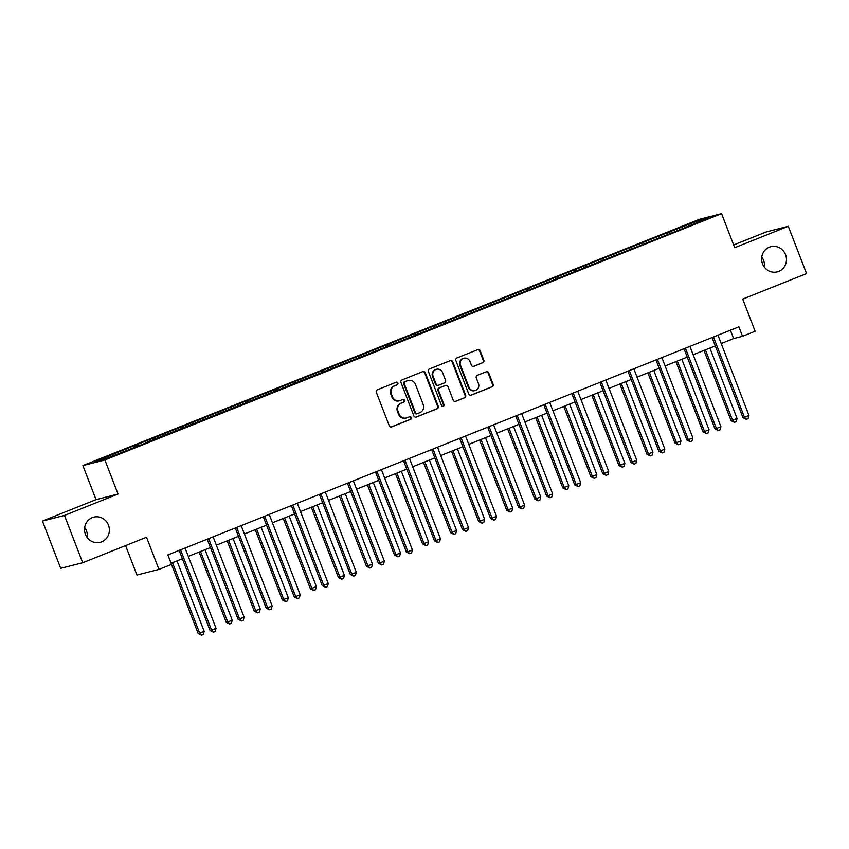 <?xml version="1.0" encoding="UTF-8"?>
<svg xmlns="http://www.w3.org/2000/svg" width="849" height="849" viewBox="0 0 849 849"><rect width="100%" height="100%" fill="white"/><g stroke="black" fill="none" stroke-linecap="round" stroke-linejoin="round"><path stroke-width="1.27" d="M397.873 383.058A1.39 1.327 75.7 0 0 396.143 382.252L377.391 389.744A1.995 1.9 75.7 0 0 376.34 392.302L389.245 425.731A1.995 1.9 75.7 0 0 391.729 426.888L410.47 419.395A1.39 1.327 75.7 0 0 409.632 416.742A1.39 1.327 75.7 0 0 409.473 416.795L407.042 417.761A6.378 6.081 75.7 0 1 399.104 414.079L398.032 411.287A6.378 6.081 75.7 0 1 401.386 403.095L403.806 402.118A1.39 1.327 75.7 0 0 402.967 399.476A1.39 1.327 75.7 0 0 402.808 399.518L400.378 400.495A6.378 6.081 75.7 0 1 392.44 396.801L391.368 394.021A6.378 6.081 75.7 0 1 394.721 385.817L397.141 384.852A1.39 1.327 75.7 0 0 397.873 383.058M399.667 400.728L399.072 400.877A6.378 6.081 75.7 0 1 391.845 396.961L390.773 394.169A6.378 6.081 75.7 0 1 394.127 385.966L396.547 385A1.39 1.327 75.7 0 0 395.984 382.315M391.198 427.005L409.876 419.544A1.39 1.327 75.7 0 0 409.314 416.859M406.331 417.995L405.737 418.154A6.378 6.081 75.7 0 1 398.51 414.227L397.438 411.447A6.378 6.081 75.7 0 1 400.792 403.243L403.211 402.277A1.39 1.327 75.7 0 0 402.649 399.582M762.54 263.88A12.99 12.385 75.7 0 0 777.27 271.871A12.99 12.385 75.7 0 0 785.558 254.689A12.99 12.385 75.7 0 0 770.839 246.698A12.99 12.385 75.7 0 0 762.54 263.88M764.333 267.117A12.99 12.385 75.7 0 0 763.559 260.303A12.99 12.385 75.7 0 0 761.765 257.067M85.441 534.339A12.99 12.385 75.7 0 0 100.161 542.331A12.99 12.385 75.7 0 0 108.46 525.149A12.99 12.385 75.7 0 0 93.73 517.158A12.99 12.385 75.7 0 0 85.441 534.339M87.235 537.576A12.99 12.385 75.7 0 0 86.46 530.774A12.99 12.385 75.7 0 0 84.667 527.537M482.773 362.756A1.995 1.9 75.7 0 0 483.824 360.199L480.205 350.817A1.995 1.9 75.7 0 0 477.722 349.661L456.889 357.981A1.995 1.9 75.7 0 0 455.849 360.538L468.744 393.978A1.995 1.9 75.7 0 0 471.227 395.125L492.049 386.804A1.995 1.9 75.7 0 0 493.099 384.247L488.727 372.913A1.995 1.9 75.7 0 0 486.244 371.766L477.34 375.322A1.995 1.9 75.7 0 0 476.289 377.89L478.454 383.504A5.327 5.083 75.7 0 1 475.058 390.551A5.327 5.083 75.7 0 1 469.009 387.282L460.519 365.272A5.327 5.083 75.7 0 1 463.925 358.214A5.327 5.083 75.7 0 1 469.964 361.494L471.375 365.166A1.995 1.9 75.7 0 0 473.859 366.322L482.179 362.905A1.995 1.9 75.7 0 0 483.23 360.347L479.611 350.966A1.995 1.9 75.7 0 0 477.647 349.692M64.45 515.428L118.032 494.033L96.033 499.647L42.45 521.053L64.45 515.428L82.703 562.738L146.527 537.237L158.943 569.403L171.53 564.383L167.879 554.917L738.895 326.823L742.546 336.289L755.132 331.259L742.726 299.092L806.55 273.601L788.296 226.29L766.297 231.915L733.663 244.947M118.032 494.033L104.883 459.967L721.576 213.64L734.714 247.696L788.296 226.29M425.317 372.743A1.995 1.9 75.7 0 0 422.834 371.586L402.012 379.906A1.995 1.9 75.7 0 0 400.961 382.464L413.866 415.904A1.995 1.9 75.7 0 0 416.339 417.05L437.171 408.73A1.995 1.9 75.7 0 0 438.211 406.172L425.317 372.743L424.723 372.891A1.995 1.9 75.7 0 0 422.76 371.618M429.456 368.944L450.278 360.623A1.995 1.9 75.7 0 1 452.761 361.78L465.655 395.209A1.995 1.9 75.7 0 1 464.605 397.767L455.701 401.333A1.995 1.9 75.7 0 1 453.217 400.176L447.985 386.624A1.995 1.9 75.7 0 0 445.502 385.467L439.591 387.834A1.995 1.9 75.7 0 0 438.54 390.391L443.985 404.506A1.39 1.327 75.7 0 1 443.104 406.353A1.39 1.327 75.7 0 1 441.522 405.493L428.405 371.501A1.995 1.9 75.7 0 1 429.456 368.944M82.703 562.738L60.704 568.352L42.45 521.053M104.883 459.967L82.884 465.592L699.576 219.254L721.576 213.64M667.93 234.144L667.388 232.732L123.699 449.906L95.3 461.569L104.342 459.256L145.71 443.04M667.388 232.732L700.128 219.965L709.159 217.662L680.771 229.315L145.688 442.743M659.535 237.487L658.771 236.489M642.449 244.618L641.515 243.387M631.486 248.693L630.722 247.696M614.411 255.825L613.466 254.583M603.437 259.89L602.673 258.892M586.362 267.032L585.417 265.79M575.389 271.096L574.624 270.099M558.313 278.228L557.369 276.997M547.34 282.303L546.576 281.306M530.264 289.435L529.32 288.193M519.291 293.499L518.537 292.502M502.215 300.642L501.271 299.4M491.242 304.706L490.489 303.709M474.167 311.838L473.222 310.607M463.193 315.913L462.44 314.915M446.118 323.044L445.173 321.803M435.144 327.12L434.391 326.112M418.069 334.251L417.135 333.01M407.106 338.316L406.342 337.318M390.02 345.447L389.086 344.216M379.057 349.523L378.293 348.525M361.982 356.654L361.037 355.423M351.008 360.729L350.244 359.732M333.933 367.861L332.988 366.619M322.96 371.926L322.196 370.928M305.884 379.068L304.94 377.826M294.911 383.132L294.147 382.135M277.835 390.264L276.891 389.033M266.862 394.339L266.108 393.342M249.786 401.471L248.842 400.229M238.813 405.535L238.06 404.538M221.738 412.678L220.793 411.436M210.764 416.742L210.011 415.745M193.689 423.874L192.744 422.643M182.715 427.949L181.962 426.951M165.64 435.081L164.695 433.839M154.677 439.145L153.913 438.148M137.591 446.287L136.657 445.046M126.628 450.352L125.864 449.354M125.588 545.61L136.944 575.028L158.943 569.403M96.033 499.647L82.884 465.592M721.204 343.527L733.632 338.571L742.546 336.289M171.095 563.269L182.386 558.759M188.298 556.392L210.435 547.552M216.346 545.196L238.484 536.345M244.395 533.989L266.533 525.149M272.444 522.782L294.582 513.942M300.493 511.586L322.631 502.735M328.542 500.379L350.679 491.539M356.591 489.173L378.728 480.332M384.639 477.976L406.777 469.126M412.678 466.77L434.815 457.929M440.727 455.563L462.864 446.723M468.775 444.356L490.913 435.516M496.824 433.16L518.962 424.309M524.873 421.953L547.011 413.113M552.922 410.746L575.06 401.906M580.971 399.55L603.108 390.699M609.02 388.343L631.157 379.503M637.068 377.136L659.206 368.296M665.107 365.94L687.244 357.089M693.155 354.733L715.293 345.893M699.852 221.377L700.128 219.965M670.498 233.422L669.564 232.18M730.405 330.219L733.632 338.571M135.023 447.02L134.482 445.598M163.072 435.813L162.53 434.401M191.121 424.606L190.579 423.195M219.169 413.399L218.628 411.988M247.218 402.203L246.677 400.792M275.267 390.996L274.726 389.585M303.316 379.79L302.764 378.378M331.365 368.593L330.813 367.171M359.414 357.387L358.862 355.975M387.462 346.18L386.911 344.768M415.501 334.984L414.959 333.561M443.549 323.777L443.008 322.365M471.598 312.57L471.057 311.159M499.647 301.374L499.106 299.952M527.696 290.167L527.155 288.756M555.745 278.96L555.193 277.549M583.794 267.753L583.242 266.342M611.842 256.557L611.291 255.146M639.891 245.35L639.339 243.939M415.819 417.177L436.577 408.889A1.995 1.9 75.7 0 0 437.617 406.321L424.723 372.891M404.952 381.732A1.39 1.327 75.7 0 0 404.22 383.525L415.543 412.869A1.39 1.327 75.7 0 0 417.284 413.675L419.841 412.656A6.378 6.081 75.7 0 0 423.195 404.453L415.458 384.395A6.378 6.081 75.7 0 0 407.509 380.713L404.357 381.88A1.39 1.327 75.7 0 0 403.625 383.674L404.22 383.525M416.689 413.824A1.39 1.327 75.7 0 1 414.949 413.017L403.625 383.674M408.231 380.479L407.637 380.628A6.378 6.081 75.7 0 0 406.915 380.861L407.509 380.713M404.357 381.88L406.915 380.861M455.17 401.45L464.01 397.926A1.995 1.9 75.7 0 0 465.061 395.358L452.167 361.929A1.995 1.9 75.7 0 0 450.203 360.655M445.725 385.393L445.131 385.552A1.995 1.9 75.7 0 0 444.908 385.616L438.997 387.982A1.995 1.9 75.7 0 0 437.946 390.54L443.39 404.655L443.985 404.506M442.796 406.395A1.39 1.327 75.7 0 0 443.39 404.655M442.552 372.552A5.327 5.083 75.7 0 0 436.513 369.273A5.327 5.083 75.7 0 0 433.117 376.319L436.11 384.077A1.995 1.9 75.7 0 0 438.583 385.234L444.505 382.867A1.995 1.9 75.7 0 0 445.545 380.31L442.552 372.552M436.513 369.273L435.919 369.421A5.327 5.083 75.7 0 0 432.523 376.478L433.117 376.319M438.36 385.297L437.766 385.457A1.995 1.9 75.7 0 1 435.516 384.226L432.523 376.478M473.339 366.439L482.179 362.905M463.925 358.214L463.331 358.374A5.327 5.083 75.7 0 0 459.925 365.42L460.519 365.272M475.058 390.551L474.453 390.71A5.327 5.083 75.7 0 1 468.415 387.431L459.925 365.42M470.707 395.252L491.454 386.964A1.995 1.9 75.7 0 0 492.505 384.395L488.133 373.072A1.995 1.9 75.7 0 0 486.18 371.798M171.498 564.394L198.188 633.556L204.174 631.38L176.985 560.913M172.485 562.717L199.674 633.174L201.531 635.211L198.188 633.556M204.174 631.38L203.325 634.49L201.531 635.211M180.752 550.29L179.266 550.672L210.085 630.52L211.571 630.138L180.752 550.29A2.027 1.931 75.7 0 0 180.529 549.865M216.06 628.345L215.222 631.454L213.417 632.176L211.571 630.138L216.06 628.345L185.252 548.496A2.027 1.931 75.7 0 1 185.124 548.029M213.417 632.176L210.085 630.52M199.122 552.073L226.237 622.349L227.723 621.977L232.223 620.173L205.034 549.717M200.534 551.51L227.723 621.977L229.58 624.004L226.237 622.349M232.223 620.173L231.374 623.293L229.58 624.004M227.171 540.866L254.286 611.153L260.272 608.977L233.072 538.51M228.583 540.304L255.772 610.771L257.618 612.808L254.286 611.153M260.272 608.977L259.423 612.087L257.618 612.808M208.801 539.083L207.315 539.465L238.134 619.314L239.62 618.932L208.801 539.083A2.027 1.931 75.7 0 0 208.578 538.659M244.109 617.138L243.27 620.248L241.466 620.969L239.62 618.932L244.109 617.138L213.301 537.29A2.027 1.931 75.7 0 1 213.173 536.823M241.466 620.969L238.134 619.314M236.85 527.887L235.364 528.258L266.172 608.107L267.668 607.735L236.85 527.887A2.027 1.931 75.7 0 0 236.627 527.452M272.158 605.942L271.309 609.051L269.515 609.762L267.668 607.735L272.158 605.942L241.349 526.083A2.027 1.931 75.7 0 1 241.222 525.616M269.515 609.762L266.172 608.107M255.209 529.67L282.335 599.946L288.31 597.77L261.121 527.303M256.631 529.107L283.821 599.564L285.667 601.601L282.335 599.946M288.31 597.77L287.471 600.88L285.667 601.601M283.258 518.463L310.384 588.739L311.87 588.368L316.359 586.563L289.169 516.107M284.68 517.901L311.87 588.368L313.716 590.395L310.384 588.739M316.359 586.563L315.52 589.684L313.716 590.395M311.307 507.256L338.433 577.543L339.918 577.161L344.407 575.367L317.218 504.9M312.729 506.694L339.918 577.161L341.765 579.198L338.433 577.543M344.407 575.367L343.569 578.477L341.765 579.198M264.899 516.68L263.413 517.062L294.221 596.911L295.707 596.529L264.899 516.68A2.027 1.931 75.7 0 0 264.676 516.256M300.206 594.735L299.357 597.845L297.564 598.566L295.707 596.529L300.206 594.735L269.398 514.887A2.027 1.931 75.7 0 1 269.271 514.42M297.564 598.566L294.221 596.911M292.947 505.473L291.462 505.855L322.27 585.704L323.756 585.322L292.947 505.473A2.027 1.931 75.7 0 0 292.725 505.049M328.255 583.528L327.406 586.638L325.613 587.359L323.756 585.322L328.255 583.528L297.447 503.68A2.027 1.931 75.7 0 1 297.32 503.213M325.613 587.359L322.27 585.704M320.996 494.267L319.511 494.649L350.319 574.497L351.804 574.126L320.996 494.267A2.027 1.931 75.7 0 0 320.773 493.842M356.304 572.322L355.455 575.442L353.662 576.153L351.804 574.126L356.304 572.322L325.485 492.473A2.027 1.931 75.7 0 1 325.369 492.006M353.662 576.153L350.319 574.497M339.356 496.06L366.471 566.336L372.456 564.161L345.267 493.694M340.767 495.487L367.967 565.954L369.814 567.992L366.471 566.336M372.456 564.161L371.607 567.27L369.814 567.992M349.045 483.07L347.559 483.452L378.367 563.301L379.853 562.919L349.045 483.07A2.027 1.931 75.7 0 0 348.822 482.646M384.353 561.125L383.504 564.235L381.71 564.956L379.853 562.919L384.353 561.125L353.534 481.277A2.027 1.931 75.7 0 1 353.417 480.81M381.71 564.956L378.367 563.301M367.405 484.853L394.52 555.129L396.005 554.747L400.505 552.954L373.316 482.497M368.816 484.291L396.005 554.747L397.863 556.785L394.52 555.129M400.505 552.954L399.656 556.074L397.863 556.785M377.094 471.864L375.608 472.246L406.416 552.094L407.902 551.712L377.094 471.864A2.027 1.931 75.7 0 0 376.871 471.439M412.402 549.919L411.553 553.028L409.749 553.75L407.902 551.712L412.402 549.919L381.583 470.07A2.027 1.931 75.7 0 1 381.466 469.603M409.749 553.75L406.416 552.094M395.454 473.646L422.569 543.933L424.054 543.551L428.554 541.758L401.365 471.291M396.865 473.084L424.054 543.551L425.911 545.589L422.569 543.933M428.554 541.758L427.705 544.867L425.911 545.589M405.143 460.657L403.646 461.039L434.465 540.887L435.951 540.516L405.143 460.657A2.027 1.931 75.7 0 0 404.92 460.232M440.44 538.712L439.602 541.832L437.797 542.543L435.951 540.516L440.44 538.712L409.632 458.863A2.027 1.931 75.7 0 1 409.515 458.396M437.797 542.543L434.465 540.887M423.502 462.45L450.617 532.726L456.603 530.551L429.414 460.084M424.914 461.877L452.103 532.344L453.96 534.382L450.617 532.726M456.603 530.551L455.754 533.66L453.96 534.382M433.181 449.461L431.695 449.832L462.514 529.691L464 529.309L433.181 449.461A2.027 1.931 75.7 0 0 432.958 449.036M468.489 527.516L467.65 530.625L465.846 531.347L464 529.309L468.489 527.516L437.681 447.667A2.027 1.931 75.7 0 1 437.564 447.2M465.846 531.347L462.514 529.691M451.551 451.243L478.666 521.519L484.652 519.344L457.462 448.877M452.963 450.681L480.152 521.137L482.009 523.175L478.666 521.519M484.652 519.344L483.803 522.453L482.009 523.175M461.23 438.254L459.744 438.636L490.563 518.484L492.049 518.102L461.23 438.254A2.027 1.931 75.7 0 0 461.007 437.829M496.538 516.309L495.699 519.418L493.895 520.14L492.049 518.102L496.538 516.309L465.73 436.46A2.027 1.931 75.7 0 1 465.602 435.993M493.895 520.14L490.563 518.484M479.6 440.037L506.715 510.313L512.7 508.148L485.501 437.681M481.012 439.474L508.201 509.941L510.047 511.968L506.715 510.313M512.7 508.148L511.851 511.257L510.047 511.968M489.279 427.047L487.793 427.429L518.601 507.278L520.097 506.895L489.279 427.047A2.027 1.931 75.7 0 0 489.056 426.623M524.586 505.102L523.737 508.222L521.944 508.933L520.097 506.895L524.586 505.102L493.778 425.253A2.027 1.931 75.7 0 1 493.651 424.787M521.944 508.933L518.601 507.278M507.649 428.841L534.764 499.116L540.739 496.941L513.549 426.474M509.06 428.267L536.25 498.734L538.096 500.772L534.764 499.116M540.739 496.941L539.9 500.05L538.096 500.772M517.328 415.851L515.842 416.222L546.65 496.081L548.136 495.699L517.328 415.851A2.027 1.931 75.7 0 0 517.105 415.426M552.635 493.906L551.786 497.015L549.993 497.737L548.136 495.699L552.635 493.906L521.827 414.047A2.027 1.931 75.7 0 1 521.7 413.59M549.993 497.737L546.65 496.081M535.687 417.634L562.813 487.91L568.788 485.734L541.598 415.267M537.109 417.071L564.298 487.528L566.145 489.565L562.813 487.91M568.788 485.734L567.949 488.844L566.145 489.565M545.376 404.644L543.891 405.026L574.699 484.875L576.184 484.492L545.376 404.644A2.027 1.931 75.7 0 0 545.154 404.22M580.684 482.699L579.835 485.808L578.042 486.53L576.184 484.492L580.684 482.699L549.876 402.851A2.027 1.931 75.7 0 1 549.749 402.384M578.042 486.53L574.699 484.875M563.736 406.427L590.862 476.703L592.347 476.331L596.836 474.527L569.647 404.071M565.158 405.864L592.347 476.331L594.194 478.358L590.862 476.703M596.836 474.527L595.998 477.647L594.194 478.358M573.425 393.437L571.939 393.819L602.748 473.668L604.233 473.286L573.425 393.437A2.027 1.931 75.7 0 0 573.202 393.013M608.733 471.492L607.884 474.602L606.09 475.323L604.233 473.286L608.733 471.492L577.914 391.644A2.027 1.931 75.7 0 1 577.798 391.177M606.09 475.323L602.748 473.668M591.785 395.22L618.91 465.507L620.396 465.125L624.885 463.331L597.696 392.864M593.207 394.658L620.396 465.125L622.243 467.162L618.91 465.507M624.885 463.331L624.036 466.441L622.243 467.162M601.474 382.241L599.988 382.612L630.796 462.461L632.282 462.089L601.474 382.241A2.027 1.931 75.7 0 0 601.251 381.806M636.782 460.296L635.933 463.405L634.139 464.116L632.282 462.089L636.782 460.296L605.963 380.437A2.027 1.931 75.7 0 1 605.846 379.97M634.139 464.116L630.796 462.461M619.834 384.024L646.949 454.3L652.934 452.124L625.745 381.657M621.245 383.461L648.434 453.918L650.292 455.955L646.949 454.3M652.934 452.124L652.085 455.234L650.292 455.955M629.523 371.034L628.037 371.416L658.845 451.265L660.331 450.883L629.523 371.034A2.027 1.931 75.7 0 0 629.3 370.61M664.831 449.089L663.982 452.199L662.188 452.92L660.331 450.883L664.831 449.089L634.012 369.241A2.027 1.931 75.7 0 1 633.895 368.774M662.188 452.92L658.845 451.265M647.883 372.817L674.997 443.093L676.483 442.722L680.983 440.918L653.794 370.461M649.294 372.255L676.483 442.722L678.34 444.749L674.997 443.093M680.983 440.918L680.134 444.038L678.34 444.749M657.572 359.827L656.086 360.209L686.894 440.058L688.38 439.676L657.572 359.827A2.027 1.931 75.7 0 0 657.349 359.403M692.869 437.882L692.031 440.992L690.226 441.713L688.38 439.676L692.869 437.882L662.061 358.034A2.027 1.931 75.7 0 1 661.944 357.567M690.226 441.713L686.894 440.058M675.931 361.61L703.046 431.897L704.532 431.515L709.032 429.721L681.843 359.254M677.343 361.048L704.532 431.515L706.389 433.552L703.046 431.897M709.032 429.721L708.183 432.831L706.389 433.552M685.61 348.621L684.124 349.003L714.943 428.851L716.429 428.48L685.61 348.621A2.027 1.931 75.7 0 0 685.398 348.196M720.918 426.676L720.079 429.796L718.275 430.507L716.429 428.48L720.918 426.676L690.11 346.827A2.027 1.931 75.7 0 1 689.993 346.36M718.275 430.507L714.943 428.851M703.98 350.414L731.095 420.69L737.081 418.515L709.891 348.048M705.392 349.841L732.581 420.308L734.438 422.346L731.095 420.69M737.081 418.515L736.232 421.624L734.438 422.346M713.659 337.424L712.173 337.806L742.992 417.655L744.477 417.273L713.659 337.424A2.027 1.931 75.7 0 0 713.436 337M748.967 415.479L748.128 418.589L746.324 419.31L744.477 417.273L748.967 415.479L718.158 335.631A2.027 1.931 75.7 0 1 718.031 335.164M746.324 419.31L742.992 417.655M394.127 385.966L394.721 385.817M390.773 394.169L391.368 394.021M391.845 396.961L392.44 396.801M403.211 402.277L403.806 402.118M400.792 403.243L401.386 403.095M397.438 411.447L398.032 411.287M398.51 414.227L399.104 414.079M409.876 419.544L410.47 419.395M396.547 385L397.141 384.852M437.617 406.321L438.211 406.172M436.577 408.889L437.171 408.73M414.949 413.017L415.543 412.869M452.167 361.929L452.761 361.78M465.061 395.358L465.655 395.209M464.01 397.926L464.605 397.767M444.908 385.616L445.502 385.467M438.997 387.982L439.591 387.834M437.946 390.54L438.54 390.391M435.516 384.226L436.11 384.077M468.415 387.431L469.009 387.282M488.133 373.072L488.727 372.913M492.505 384.395L493.099 384.247M491.454 386.964L492.049 386.804M479.611 350.966L480.205 350.817M483.23 360.347L483.824 360.199M416.53 413.877L417.124 413.728"/></g></svg>
